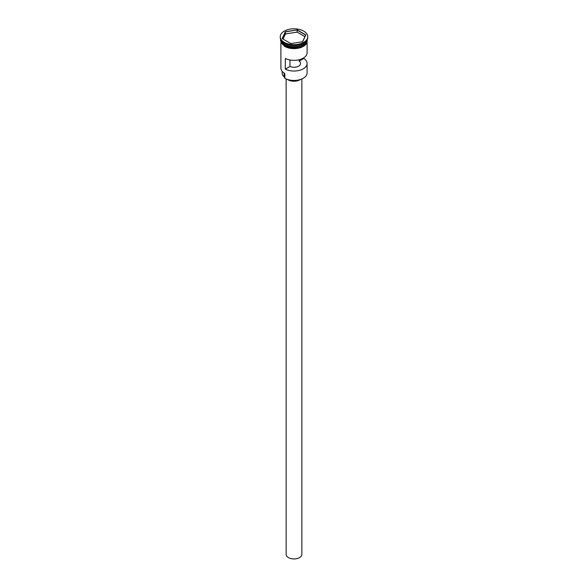<?xml version="1.0" encoding="UTF-8"?>
<svg xmlns="http://www.w3.org/2000/svg" width="588" height="588" viewBox="0 0 588 588"><rect width="100%" height="100%" fill="white"/><g stroke="black" fill="none" stroke-linecap="round" stroke-linejoin="round"><path stroke-width="0.88" d="M303.173 78.292A12.84 7.409 180 0 1 303.077 78.344A12.84 7.409 180 0 1 284.923 78.344L284.739 78.233A13.098 7.563 0 0 0 303.261 78.233A13.098 7.563 0 0 0 307.098 72.89L307.098 63.475A13.098 7.563 0 0 0 303.805 58.462L303.805 57.8M284.923 78.344L284.768 73.441M301.857 78.961L301.857 554.41A7.857 4.535 180 0 1 297.006 558.6A7.857 4.535 180 0 1 288.443 557.615A7.857 4.535 180 0 1 286.143 554.41L286.143 78.961M300.475 79.498A8.511 4.917 180 0 1 287.98 79.784A8.511 4.917 180 0 1 287.525 79.498M281.02 40.116A13.098 7.563 0 0 0 284.739 44.438A13.098 7.563 0 0 0 298.182 46.261A13.098 7.563 0 0 0 306.98 40.116M280.939 39.969A13.098 7.563 0 0 0 284.739 44.761A13.098 7.563 0 0 0 298.564 46.503A13.098 7.563 0 0 0 307.061 39.969M280.248 36.735L280.248 37.485A13.752 7.938 0 0 0 284.276 43.1L284.739 43.365A13.098 7.563 0 0 0 303.261 43.365L303.724 43.1A13.752 7.938 0 0 0 307.752 37.485L307.752 36.735A13.752 7.938 0 0 0 303.724 31.12A13.752 7.938 0 0 0 288.737 29.4A13.752 7.938 0 0 0 280.248 36.735A13.752 7.938 0 0 0 284.276 42.351A13.752 7.938 0 0 0 299.263 44.071A13.752 7.938 0 0 0 307.752 36.735M284.739 43.365L284.276 43.1A13.752 7.938 0 0 0 303.724 43.1M307.098 42.659L307.098 52.78A13.098 7.563 180 0 1 299.373 59.675A13.098 7.563 180 0 1 285.312 58.44L285.312 69.134A13.098 7.563 0 0 0 299.373 70.376A13.098 7.563 0 0 0 307.098 63.475M280.902 39.903L280.902 40.476A13.098 7.563 0 0 0 284.739 45.827A13.098 7.563 0 0 0 299.013 47.466A13.098 7.563 0 0 0 307.098 40.476L307.098 39.903M299.152 59.733L299.152 61.145A6.549 3.778 180 0 1 300.549 63.475A6.549 3.778 180 0 1 296.866 66.878A6.549 3.778 180 0 1 289.957 66.451L285.312 69.134M303.805 58.462L299.152 61.145M297.168 29.907L305.834 34.905L302.666 41.741L290.832 43.571L282.166 38.565L285.334 31.737L297.168 29.907L285.445 31.906L282.314 38.654M280.902 42.659L280.902 68.076A13.098 7.563 0 0 0 284.739 73.419L284.739 73.419M282.144 71.295L282.144 73.103A11.856 6.843 180 0 0 284.122 76.881A3.932 2.271 180 0 1 284.739 77.829M289.957 66.451L289.957 59.976M304.944 36.64L297.131 32.127L285.445 33.935L285.334 31.737M285.445 33.935L283.056 39.08M297.131 32.127L297.131 30.098L305.686 35.037L302.57 41.755M303.217 44.468A12.965 7.49 180 0 1 284.827 44.49A12.965 7.49 180 0 1 284.783 44.468M281.806 41.858A12.965 7.49 0 0 0 284.827 44.6A12.965 7.49 0 0 0 306.194 41.858M307.156 40.748A13.164 7.6 180 0 1 299.248 47.988A13.164 7.6 180 0 1 284.688 46.386M280.88 39.866A13.164 7.6 0 0 0 284.688 45.857A13.164 7.6 0 0 0 299.527 47.378A13.164 7.6 0 0 0 307.12 39.866M284.122 76.881L284.122 73.044M307.318 39.47L306.017 44.365L300.145 47.812L284.526 46.408L280.505 40.756L280.682 39.47"/></g></svg>
